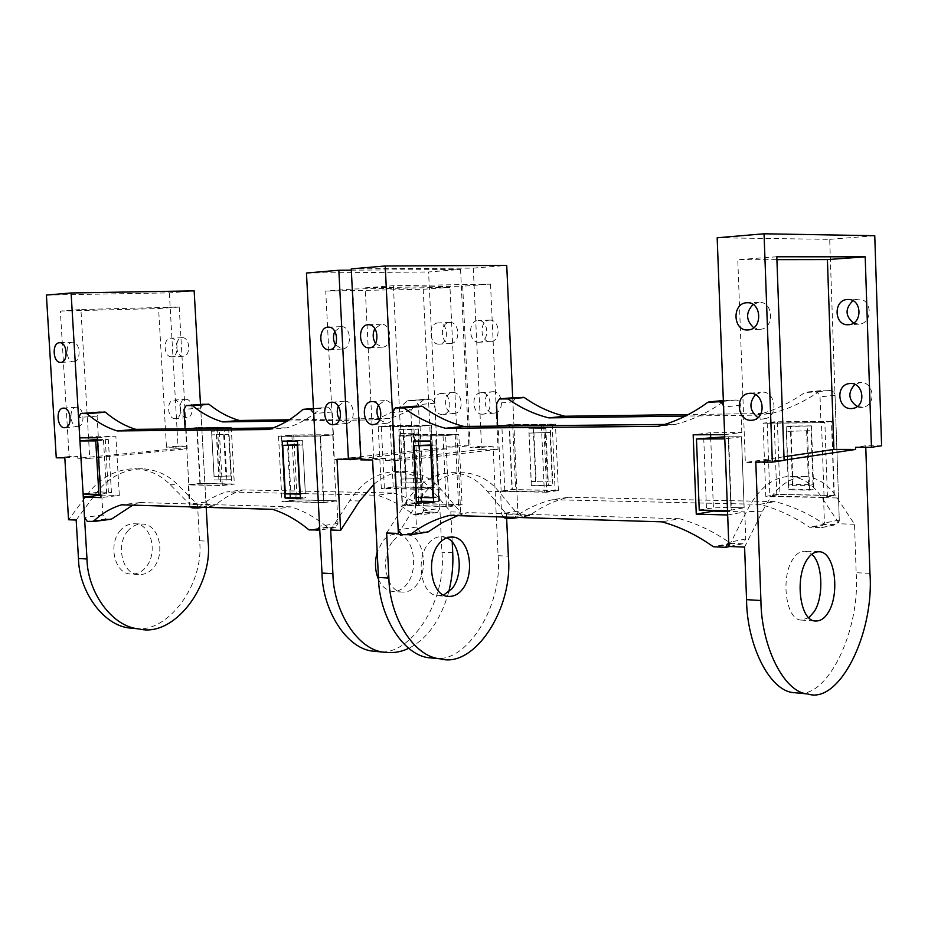 <?xml version="1.0" encoding="UTF-8"?>
<svg xmlns="http://www.w3.org/2000/svg" width="928" height="928" viewBox="0 0 928 928"><rect width="100%" height="100%" fill="white"/><g stroke="black" fill="none" stroke-linecap="round" stroke-linejoin="round"><path stroke-width="0.7" stroke-dasharray="4.64 3.48" d="M831.766 421.231L774.161 421.834L763.118 423.156L765.797 496.399L823.554 497.501L834.318 495.529L831.766 421.231L820.955 422.588L820.027 396.349L818.647 393.356L815.921 391.976L804.831 392.486C789.566 403.251 773.453 410.802 756.506 415.129L685.374 416.069M765.797 496.399L776.794 494.485L834.318 495.529M763.118 423.156L820.955 422.588M776.794 494.485L774.161 421.834M790.366 426.08L811.478 425.894L786.19 426.602L790.366 426.08L792.616 489.114L788.452 489.833L809.564 490.17L813.694 489.45L792.616 489.114M786.19 426.602L788.452 489.833M811.478 425.894L813.694 489.45M809.564 490.17L807.325 426.428M543.796 425.65L546.731 492.234L558.378 490.518L512.326 489.682L509.391 424.606L555.478 424.119L543.785 425.349M546.731 492.234L500.575 491.353L512.326 489.682M509.391 424.606L497.594 425.813M558.378 490.518L555.478 424.119M545.873 428.655L528.798 428.806L545.873 428.655L548.39 485.924L552.833 485.286L550.327 428.179M548.39 485.924L531.338 485.646L552.833 485.286M531.338 485.646L528.798 428.806M533.275 428.33L535.792 485.019M756.506 415.129L771.783 413.389L688.356 414.538M823.554 497.501L824.435 523.044L821.535 527.661L809.564 527.243C793.602 516.432 777.014 508.788 759.777 504.333L552.346 499.728L568.4 497.269C554.271 500.726 541.326 506.827 529.586 515.562L521.374 515.574L517.801 511.189L512.871 401.87L496.561 403.309M502.906 517.012L501.596 513.718L500.575 491.353M552.346 499.728C538.6 503.08 525.979 508.962 514.483 517.372M771.783 413.389C788.649 409.097 804.68 401.615 819.865 390.966L831.36 390.526L833.97 392.242L835.014 395.282L839.272 520.051L836.383 524.61L824.482 524.216C808.613 513.544 792.118 506.004 774.984 501.607L568.4 497.269M759.777 504.333L774.984 501.607M515.736 397.497L512.871 401.87M724.629 434.64L741.808 432.494L710.5 432.692L710.581 434.722M710.686 437.448L713.493 510.435M710.5 432.692L693.17 434.814M727.668 514.994L744.766 511.873L727.54 511.432M462.109 504.704L415.338 503.521L402.137 505.4L398.738 435.94L411.997 434.582L458.815 434.292L462.109 504.704L448.99 506.642L402.137 505.4M398.738 435.94L445.637 435.673L458.815 434.292M448.99 506.642L445.637 435.673M413.366 441.078L430.743 441.02M435.87 440.475L438.793 501.665L433.678 502.396M438.793 501.665L433.643 501.538M421.254 497.536L418.725 445.127M741.808 432.494L740.788 405.223C740.37 402.056 738.792 400.316 736.043 400.026L725.116 400.548C709.479 411.893 692.984 419.827 675.642 424.351L664.68 424.456M675.642 424.351L658.114 426.346M413.726 406.29L410.849 410.918L411.997 434.582M744.766 511.873L745.776 538.936L742.818 543.808L730.522 543.286C714.084 531.732 697.032 523.543 679.366 518.717L661.954 521.838M427.75 532.011L420.14 531.721L416.475 527.046L415.338 503.521M449.651 515.4L467.84 512.627L457.748 515.643M679.366 518.717L467.84 512.627M179.22 307.04L187.178 448.804L89.749 458.339L80.91 309.523L179.22 307.04L158.595 308.548L166.472 447.215L175.079 447.203L175.172 448.792L187.178 448.804M171.622 356.793C163.722 357.547 162.632 338.279 170.566 338.198L170.624 338.186C178.512 337.456 179.591 356.723 171.668 356.793L171.622 356.793M175.114 418.632C167.423 419.131 165.996 400.478 173.803 400.119L174.07 400.107C181.726 399.516 183.268 418.157 175.462 418.609L175.114 418.632M175.172 448.792L77.778 458.281L89.749 458.339M77.778 458.281L77.685 456.611L69.113 456.576L60.355 311.066L80.91 309.523M73.648 361.734L73.695 361.734C81.594 361.676 80.4 341.446 72.535 342.2L72.488 342.2C64.566 342.27 65.784 362.5 73.648 361.734M77.534 426.636L77.882 426.613C85.654 426.172 84.007 406.603 76.374 407.195L76.108 407.206C68.336 407.554 69.867 427.124 77.534 426.636M60.355 311.066L158.595 308.548M46.4 295.069L169.36 292.865L194.161 290.87M69.113 456.576L56.26 457.806M169.36 292.865L178.002 446.101L166.472 447.215M178.002 446.101L186.609 446.09L189.88 504.391L170.207 484.706C160.799 475.02 149.083 469.684 135.082 468.686C115.826 469.104 99.992 477.618 87.592 494.241L68.556 519.761M77.685 456.611L64.821 457.852M186.609 446.09L175.079 447.203M100.676 494.218L111.441 492.559L101.059 491.968L83.126 494.032M97.521 440.754L108.321 439.536L97.95 439.373L101.059 491.968M230.933 476.006L214.043 476.4L230.933 476.006L228.659 434.35L211.746 434.896L228.659 434.35M216.688 434.443L218.973 475.844M223.706 434.814L226.003 476.574M211.746 434.896L214.043 476.4M185.67 428.852L188.802 484.683L220.69 485.286L231.791 483.964L199.903 483.395L196.806 427.773L187.12 428.62M188.802 484.683L199.903 483.395M219.02 428.295L228.694 427.437L196.806 427.773M228.694 427.437L231.791 483.964M217.57 428.539L220.69 485.286M76.166 520.051L95.213 494.427C107.613 477.734 123.459 469.185 142.715 468.779C156.728 469.765 168.432 475.124 177.84 484.845L197.525 504.612L199.543 540.792C204.763 583.979 167.388 634.323 134.282 628.465M128.331 530.387C115.548 543.692 121.707 574.27 138.434 574.56C144.385 574.792 149.292 572.611 153.19 568.029C165.799 554.399 159.477 524.076 142.378 524.065C136.776 523.995 132.089 526.095 128.331 530.387M197.525 504.612L189.88 504.391M120.698 530.05C107.915 543.309 114.074 573.759 130.813 574.049C136.752 574.281 141.659 572.124 145.557 567.553C158.154 553.981 151.844 523.775 134.734 523.763C129.143 523.682 124.456 525.782 120.698 530.05M200.483 404.457L206.202 507.349M182.178 337.722L182.236 337.711C190.124 336.98 191.18 356.143 183.257 356.213L183.222 356.213C175.322 356.955 174.232 337.804 182.178 337.722M185.635 399.272C193.291 398.68 194.822 417.206 187.015 417.658L186.667 417.681C178.976 418.18 177.561 399.643 185.368 399.284L185.635 399.272M185.101 428.643L197.165 427.588L200.286 483.511L188.256 484.903L189.335 504.113L190.298 506.874M219.159 428.295L231.223 427.216L197.165 427.588M200.286 483.511L234.332 484.114L222.302 485.541L188.256 484.903M222.302 485.541L219.17 428.516M231.223 427.216L234.332 484.114M231.478 479.672L214.298 479.996L231.478 479.672L228.798 430.685L211.596 431.207L228.798 430.685M226.896 480.205L224.205 431.102M218.88 479.463L216.201 430.789M211.596 431.207L214.298 479.996M381.304 488.522L378.241 426.683L390.189 425.534L431.358 425.094L434.35 487.699L393.205 486.968L381.304 488.522L422.507 489.3L423.551 510.806L421.15 514.831L413.041 514.402C401.499 505.354 389.528 498.974 377.128 495.25L393.553 493.023L243.136 489.914L226.548 491.944L377.128 495.25M378.241 426.683L419.468 426.265L431.358 425.094M434.35 487.699L422.507 489.3M390.189 425.534L393.205 486.968M401.488 483.001L421.126 482.641L401.488 483.001L398.878 429.583L403.425 429.13L406.023 482.409M398.878 429.583L414.004 429.444L418.54 428.991L403.425 429.13M414.004 429.444L416.602 483.233M421.126 482.641L418.54 428.991M408.1 400.664L423.992 399.55C413.308 408.494 401.94 414.77 389.888 418.377L373.369 419.897C385.445 416.254 396.824 409.932 407.52 400.908L415.083 400.502L418.424 404.631L419.468 426.265M424.56 399.295L431.532 399.133L434.861 403.228L439.884 508.405L423.551 510.806M243.136 489.914C232.766 492.907 223.3 498.185 214.728 505.737L208.638 505.772L205.923 502.013L200.703 408.042L202.826 404.283M287.251 421.045L373.369 419.897M389.888 418.377L289.292 419.781M198.986 507.129C207.338 499.914 216.526 494.844 226.548 491.944M393.553 493.023C405.942 496.7 417.878 503.022 429.386 511.978L437.482 512.384L439.884 508.405M97.347 437.761L115.861 436.125L119.329 495.424L100.885 497.605M100.734 495.111L119.329 495.424M79.773 437.865L98.275 436.241L115.861 436.125M291.868 434.977L333.407 434.71L320.114 436.009L323.559 502.663L336.794 500.876L295.278 499.832L291.868 434.977L278.528 436.253L320.114 436.009M323.559 502.663L281.996 501.572L295.278 499.832M278.528 436.253L281.996 501.572M300.428 498.464L305.59 497.791L300.394 497.663M290.139 493.951L287.564 444.895M287.355 441.102L282.158 441.113M287.332 440.603L302.598 440.545L297.424 441.067M302.598 440.545L305.59 497.791M132.797 505.145L140.035 502.547L291.09 506.85C303.607 510.829 315.694 517.592 327.375 527.162L335.553 527.649L337.954 523.45L336.794 500.876M272.658 509.333L291.09 506.85M140.035 502.547L121.58 504.809M319.592 526.721L313.71 413.006M101.755 494.984L102.938 515.04L105.676 519.019L111.221 519.228M98.275 436.241L97.092 416.08L99.192 412.136M268.412 429.536L286.926 427.843C299.06 424.073 310.497 417.484 321.239 408.053L328.848 407.647L332.247 411.997L333.407 434.71M272.96 427.982L286.926 427.843M325.728 291.056L423.226 289.269L430.87 448.85L334.347 459.662L325.728 291.056L352.744 289.026L449.976 287.32L457.469 447.041L446.182 447.041L446.275 448.862L430.87 448.85M423.226 289.269L449.976 287.32M441.508 393.437L441.032 393.46C430.998 394.145 432.645 415.106 442.505 414.526L443.155 414.48C453.154 413.621 451.298 392.73 441.508 393.437M438.167 322.921C427.878 323.095 428.922 345.03 439.164 344.114L439.246 344.114C449.477 343.94 448.479 322.062 438.26 322.921L438.167 322.921M349.914 459.743L334.347 459.662M446.275 448.862L360.783 458.513M349.879 459.163L349.81 457.829L361.224 457.887L352.744 289.026M338.372 406.139L344.787 401.174C354.682 400.467 356.677 422.553 346.562 423.412L339.555 419.595M334.846 331.342L341.098 326.644C351.422 325.751 352.57 348.893 342.223 349.044L335.472 344.938M351.329 270.176L460.566 269.41L428.585 271.985L441.948 552.23C447.018 600.648 410.222 657.685 377.418 651.572M306.46 273.006L428.585 271.985M460.566 269.41L468.779 445.765L457.469 447.041M468.779 445.765L457.504 445.776L460.624 512.163L441.334 489.81C432.1 478.778 420.57 472.712 406.742 471.61C394.957 471.378 383.972 475.635 373.81 484.381M457.504 445.776L446.182 447.041M349.81 457.829L336.992 459.267M448.7 592.099C440.626 620.217 427.298 638.951 408.726 648.312M330.67 529.981L349.682 500.737C362.059 481.725 377.777 471.981 396.848 471.494C410.698 472.607 422.24 478.651 431.474 489.624L450.799 511.885L452.238 542.288M378.578 579.524C381.536 586.299 386.164 590.266 392.463 591.438C398.344 591.646 403.204 589.129 407.056 583.909C419.514 568.354 413.331 534.099 396.43 534.168C390.885 534.122 386.245 536.535 382.522 541.418L377.186 552.079M450.799 511.885L460.624 512.163M392.428 541.848C379.738 557.113 385.816 591.948 402.358 592.099C408.227 592.296 413.088 589.779 416.927 584.524C429.374 568.899 423.214 534.493 406.325 534.563C400.792 534.516 396.152 536.941 392.428 541.848M300.208 494.114L305.335 493.464L290.847 493.139L285.302 493.847M297.656 445.324L302.795 444.802L297.621 444.802M288.306 444.825L290.847 493.139M302.795 444.802L305.335 493.464M332.758 434.954L336.133 500.784L297.146 499.809L284.896 501.422L323.907 502.431L320.485 436.16L332.758 434.954L293.758 435.209L281.451 436.392L320.485 436.16M336.133 500.784L323.907 502.431M281.451 436.392L284.896 501.422M293.758 435.209L297.146 499.809M420.523 478.639L401.314 479.057L420.523 478.639L418.319 433.016L399.098 433.62L418.319 433.016M403.982 433.121L406.186 478.442M399.098 433.62L401.314 479.057M413.447 433.515L415.663 479.266M420.036 426.381L423.052 489.056L433.979 487.571L431.01 425.302L420.036 426.381L381.338 426.776L392.358 425.708L431.01 425.302M423.052 489.056L384.378 488.325L395.363 486.887L433.979 487.571M392.358 425.708L395.363 486.887M381.338 426.776L384.378 488.325M453.85 413.47L454.5 413.424C464.487 412.577 462.643 391.825 452.864 392.521L452.388 392.556C442.378 393.24 444.002 414.062 453.85 413.47M450.567 343.534L450.637 343.534C460.856 343.36 459.87 321.622 449.662 322.48L449.57 322.492C439.304 322.654 440.336 344.45 450.567 343.534M724.71 436.833L741.495 436.728L744.14 507.802L731.38 510.087L728.666 438.376L724.791 438.874M699.236 510.075L706.463 508.811C713.168 507.825 721.323 507.384 730.928 507.488L744.14 507.802L730.928 507.488L728.26 436.798L741.495 436.728L744.14 507.802M727.517 510.783L731.38 510.087M728.666 438.376L741.495 436.728M728.26 436.798L730.928 507.488M827.416 496.584L824.853 422.298L821.489 422.727L824.064 497.199L834.005 495.378L831.465 421.474L824.853 422.298M812.986 484.694L808.543 485.46L788.498 485.17L792.976 484.416L812.986 484.694L811.095 430.662L786.573 431.381L811.095 430.662M791.062 430.801L792.976 484.416M786.573 431.381L788.498 485.17M806.641 431.242L808.543 485.46M824.064 497.199L769.857 496.167L779.996 494.404L834.005 495.378M821.489 422.727L767.201 423.261L777.374 422.031L831.465 421.474M777.374 422.031L779.996 494.404M767.201 423.261L769.857 496.167M808.961 617.677L801.293 620.066C785.633 620.09 780.506 577.123 792.848 559.178C796.212 553.819 800.307 551.151 805.121 551.186L811.687 554.341M744.592 547.091L762.259 511.769C773.766 488.859 788.243 477.096 805.69 476.493C818.31 477.792 828.785 484.938 837.126 497.942L854.526 524.25L856.161 572.715C860.604 630.274 827.3 699.283 797.291 692.961M854.526 524.25L839.399 523.81L821.883 497.652C813.508 484.718 802.964 477.618 790.273 476.331C772.734 476.922 758.176 488.604 746.622 511.374L728.863 546.464M881.6 445.765L865.72 445.776L855.523 447.284M767.711 462.098L767.642 460.276L784.114 460.358M767.642 460.276L755.798 462.028M784.102 460.137L770.89 462.109M865.72 445.776L865.778 447.284M717.17 237.777L829.702 239.354L839.399 523.81M874.756 235.712L829.702 239.354M857.205 406.545L863.121 407.218C876.751 405.107 873.84 381.605 860.616 382.475L854.897 384.401M853.54 323.083L858.887 324.185C873.155 323.744 872.366 298.166 858.087 299.141L852.971 300.695M776.806 256.766L737.783 259.712L776.91 259.654M767.723 462.585L745.335 462.457L737.783 259.712M755.508 394.62L762.039 392.103C775.75 391.222 778.882 416.556 764.753 418.76L757.932 417.67M753.072 304.442L759.011 302.354C773.813 301.322 774.752 328.883 759.951 329.336L753.745 327.758M783.986 456.773L745.335 462.457M416.533 497.431L422.043 496.666L438.515 497.037L433.457 497.744M430.94 445.022L436.032 445.011L430.963 445.568M436.032 445.011L438.515 497.037M419.549 445.034L422.043 496.666M512.697 397.764L517.94 514.483L498.765 491.48C489.566 480.124 478.094 473.883 464.36 472.758C446.136 473.141 430.905 482.56 418.667 501.016L415.442 434.42L411.371 434.838L414.7 503.417L402.52 505.157L399.133 436.102L411.371 434.838L455.207 434.571L443.039 435.847L399.133 436.102M386.663 532.985L405.664 502.802L417.322 503.092L418.667 501.016L418.748 502.848L414.7 503.417L458.49 504.53L446.38 506.305L402.52 505.157M443.039 435.847L446.38 506.305M455.207 434.571L458.49 504.53M499.554 425.79L509.054 424.815L511.978 489.543L555.106 490.332L544.342 491.91L501.132 491.098L498.174 426.091M542.799 425.36L552.218 424.374L509.054 424.815L512.685 424.444L515.585 489.033L501.132 491.098M541.418 425.674L544.342 491.91M552.218 424.374L555.106 490.332M529.088 433.098L550.084 432.46L529.088 433.098L531.245 481.458L552.206 481.017L531.245 481.458M545.281 432.982L547.427 481.69M533.902 432.576L536.036 480.785M550.084 432.46L552.206 481.017M406.626 504.577L403.262 435.673M417.322 503.092L398.912 532.544M504.797 490.576L501.839 425.558M446.681 537.915L441.96 536.639C436.694 536.558 432.228 538.808 428.574 543.367C415.176 558.621 420.848 595.463 437.923 595.718L443.7 595.01M351.26 268.876L473.303 268.111L481.516 446.159L493.081 446.148L498.092 555.698C503.127 605.532 466.471 664.39 433.724 658.196M405.664 502.802C418.041 483.175 433.747 473.118 452.76 472.63C466.552 473.767 478.036 479.973 487.235 491.26L506.456 514.147L517.94 514.483M506.456 514.147L506.63 518.195M481.516 446.159L470.194 447.447L481.771 447.435L481.864 449.291L385.526 460.439L385.433 458.478L372.592 459.952M493.081 446.148L481.771 447.435M385.433 458.478L373.706 458.42L360.853 459.882M373.706 458.42L365.214 287.842L462.689 286.184L470.194 447.447M473.303 268.111L506.734 265.408M489.543 320.148L489.648 320.137C500.25 319.255 501.236 341.458 490.61 341.643L490.518 341.655C479.88 342.594 478.86 320.322 489.543 320.148M492.814 391.72C502.953 391.001 504.867 412.136 494.496 413.076L493.789 413.134C483.569 413.726 481.876 392.509 492.281 391.755L492.814 391.72M365.214 287.842L393.391 285.72L490.529 284.154L462.689 286.184M385.526 460.439L401.94 460.532L393.391 285.72M375.55 343.418L382.278 347.165C393.066 346.991 391.929 323.327 381.164 324.243L374.877 328.582M379.656 419.839L386.663 423.272C397.196 422.321 395.119 399.794 384.818 400.525L378.357 405.142M481.864 449.291L498.058 449.291L401.94 460.532M490.529 284.154L498.058 449.291M479.15 342.235C468.489 343.174 467.445 320.752 478.152 320.578L478.256 320.566C488.882 319.684 489.88 342.038 479.242 342.223L479.15 342.235M482.467 414.201C472.224 414.804 470.519 393.437 480.948 392.683L481.47 392.648C491.631 391.929 493.568 413.215 483.175 414.143L482.467 414.201M529.586 515.562L517.731 517.464M528.867 515.794L518.334 517.488M521.374 515.574L505.192 518.16M517.801 511.189L501.596 513.718M839.272 520.051L824.435 523.044M835.049 524.807L820.19 527.858M825.421 524.529L810.504 527.556M824.482 524.216L809.564 527.243M830.444 390.444L815.457 391.964M835.014 395.282L820.062 396.859M820.793 390.653L805.759 392.173M819.865 390.966L804.831 392.486M410.849 410.918L392.416 412.554M725.116 400.548L707.832 402.3M736.043 400.026L723.364 401.314M740.788 405.223L723.585 407.044M730.522 543.286L713.377 546.766M745.776 538.936L728.712 542.393M741.437 544.005L724.35 547.508M731.484 543.622L714.351 547.114M420.14 531.721L401.847 534.644M416.475 527.046L398.182 529.911M103.495 440.22L106.639 493.522M105.293 439.338L108.402 492.142M199.543 540.792L208.081 541.198M87.592 494.241L95.213 494.427M170.207 484.706L177.84 484.845M423.992 399.55L407.52 400.908M424.641 399.295L408.181 400.652M431.532 399.133L415.083 400.502M434.861 403.228L418.424 404.631M200.703 408.042L184.011 409.329M208.638 505.772L192.061 507.906M205.923 502.013L189.335 504.113M214.194 505.934L203.847 507.28L214.333 505.934M214.728 505.737L203 507.245M430.058 512.233L413.714 514.669M429.386 511.978L413.041 514.402M436.937 512.43L420.604 514.878M328.048 527.44L309.685 530.178M327.375 527.162L309.001 529.888M335.008 527.696L316.645 530.445M337.954 523.45L319.592 526.164M105.676 519.019L87.267 521.385M102.938 515.04L84.529 517.372M97.092 416.08L78.555 417.519M321.239 408.053L302.725 409.584M321.888 407.786L313.467 408.482L321.807 407.786M328.848 407.647L313.49 408.923M332.247 411.997L313.757 413.575M452.725 552.74L441.948 552.23M359.623 500.992L349.682 500.737M441.334 489.81L431.474 489.624M703.737 438.062L706.463 508.811M869.954 573.365L856.161 572.715M837.126 497.942L821.883 497.652M762.259 511.769L746.622 511.374M498.092 555.698L508.358 556.185M487.235 491.26L498.765 491.48M518.427 517.488L529.146 515.771M821.535 527.661L836.383 524.61M820.584 390.676L805.55 392.196M729.686 546.499L742.818 543.808M111.441 492.559L108.321 439.536M142.715 468.779L135.082 468.686M138.434 574.56L130.813 574.049M182.236 337.711L170.624 338.186M183.257 356.213L171.668 356.793M73.695 361.734L60.761 362.384M72.535 342.2L59.578 342.734M187.015 417.658L175.462 418.609M77.882 426.613L65.006 427.669M134.734 523.763L142.378 524.065M173.803 400.119L185.368 399.284M63.336 408.134L76.108 407.206M437.482 512.384L421.15 514.831M335.553 527.649L319.766 530.016M406.742 471.61L396.848 471.494M402.358 592.099L392.463 591.438M346.562 423.412L333.709 424.606M454.5 413.424L443.155 414.48M341.098 326.644L328.164 327.143M342.223 349.044L329.312 349.705M450.637 343.534L439.246 344.114M449.662 322.48L438.26 322.921M396.43 534.168L406.325 534.563M331.714 402.207L344.3 401.209M441.032 393.46L452.388 392.556M801.293 620.066L815.364 621.006M805.69 476.493L790.273 476.331M764.753 418.76L752.875 420.152M863.121 407.218L852.89 408.413M759.011 302.354L747.04 302.737M759.951 329.336L748.003 329.95M858.887 324.185L848.598 324.719M858.087 299.141L847.786 299.477M819.192 551.754L805.121 551.186M749.894 393.275L760.751 392.219M850.141 383.484L859.386 382.58M437.923 595.718L448.294 596.414M464.36 472.758L452.76 472.63M382.278 347.165L369.356 347.826M381.164 324.243L368.219 324.742M489.648 320.137L478.256 320.566M490.61 341.643L479.242 342.223M386.663 423.272L373.81 424.49M494.496 413.076L483.175 414.143M452.319 537.045L441.96 536.639M371.734 401.58L384.296 400.56M480.948 392.683L492.281 391.755"/><path stroke-width="1.39" d="M543.796 425.65L497.594 425.813L496.561 403.309L499.519 398.889L508.034 398.947C520.654 407.949 534.226 414.248 548.761 417.878L564.897 416.243L688.356 414.538M685.374 416.069L548.761 417.878M514.483 517.372L512.708 518.392L505.192 518.16L502.906 517.012M564.897 416.243C550.42 412.67 536.894 406.441 524.32 397.544L515.736 397.497M723.364 401.314L718.806 401.778C721.566 402.068 723.167 403.831 723.585 407.044L724.629 434.64L693.17 434.814L696.255 514.147L713.516 511.084L713.493 510.435M710.581 434.722L710.686 437.448M696.255 514.147L727.668 514.994L728.712 542.393L725.742 547.311L713.377 546.766C696.847 535.05 679.714 526.744 661.954 521.838L449.651 515.4C435.244 518.996 422.101 525.434 410.199 534.702L401.847 534.644L398.182 529.911L392.416 412.554L395.386 407.868L404.028 407.972C416.892 417.588 430.72 424.351 445.521 428.284L463.814 426.439C449.059 422.565 435.267 415.872 422.449 406.371L413.726 406.29M727.54 511.432L713.516 511.084M430.743 441.02L413.366 441.078L416.312 501.967L433.678 502.396L430.743 441.02M433.643 501.538L421.44 501.236L416.312 501.967M421.44 501.236L421.254 497.536M418.725 445.127L418.528 441.067M664.68 424.456L463.814 426.439M445.521 428.284L658.114 426.346C675.549 421.788 692.114 413.772 707.832 402.3L718.806 401.778M457.748 515.643L442.517 522.522L428.028 531.988L409.898 534.876M134.282 628.465L130.454 628.094C103.518 626.18 78.926 591.194 78.474 558.482L76.166 520.051L68.556 519.761L64.821 457.852L56.26 457.806L46.4 295.069L71.096 292.97L194.161 290.87L200.483 404.457M98.902 494.427L83.126 494.032L79.959 440.974L95.735 440.916L98.902 494.427L100.676 494.218M79.959 440.974L97.44 439.42M95.735 440.916L97.521 440.754M187.12 428.62L219.02 428.295M206.202 507.349L208.081 541.198C213.37 586.67 173.327 637.977 138.98 628.906C112.044 626.992 87.429 591.867 86.988 558.992L71.096 292.97M59.531 342.734C51.62 342.803 52.85 363.15 60.714 362.384L60.761 362.384C68.649 362.338 67.442 341.968 59.578 342.734L59.531 342.734M63.464 408.123L63.208 408.146C55.436 408.494 56.991 428.179 64.647 427.692L65.006 427.669C72.767 427.228 71.096 407.531 63.464 408.123M219.17 428.516L185.101 428.643L184.011 409.329L186.192 405.548L192.432 405.617C201.875 413.354 211.967 418.783 222.708 421.904L287.251 421.045M202.826 404.283L209.113 404.353C218.567 412.02 228.648 417.391 239.366 420.477L289.292 419.781M222.708 421.904L239.366 420.477M190.298 506.874L192.061 507.906L197.618 508.08L198.986 507.129M100.734 495.111L83.311 497.141L100.885 497.605L97.347 437.761L79.773 437.865L78.555 417.519L80.713 413.528L86.93 413.644C96.408 421.834 106.523 427.611 117.264 430.94L135.801 429.351L272.96 427.982M285.174 498.092L300.428 498.464L297.424 441.067L282.158 441.113L285.174 498.092L290.325 497.42L290.139 493.951M300.394 497.663L290.325 497.42M287.564 444.895L287.355 441.102M319.766 530.016L309.001 529.888C297.296 520.214 285.186 513.37 272.658 509.333L121.58 504.809C111.232 507.918 101.825 513.439 93.334 521.397L87.267 521.385L84.529 517.372L83.311 497.141M317.19 530.398L319.592 526.721M93.032 521.571L111.36 519.216L132.797 505.145M99.192 412.136L105.467 412.229C114.944 420.349 125.06 426.056 135.801 429.351M117.264 430.94L268.412 429.536C280.546 425.755 291.984 419.096 302.725 409.584L310.346 409.178L313.71 413.006M360.783 458.513L349.914 459.743L349.879 459.163M339.555 419.595C336.957 415.234 336.562 410.756 338.372 406.139M335.472 344.938C333.036 340.518 332.827 335.982 334.846 331.342M360.76 457.933L348.418 459.325L338.836 270.257L351.329 270.176M338.836 270.257L306.46 273.006L321.993 573.063C322.399 610.137 346.91 649.426 373.613 651.212L384.47 652.245C357.814 650.458 333.314 610.984 332.908 573.713L330.67 529.981L340.622 530.375L336.992 459.267L348.418 459.325M373.81 484.381L359.623 500.992L340.622 530.375M377.418 651.572L373.613 651.212M452.238 542.288L452.725 552.74C453.409 565.291 452.075 578.422 448.7 592.099M408.726 648.312C400.989 652.036 392.904 653.347 384.47 652.245M377.186 552.079C374.552 562.194 375.016 571.335 378.578 579.524M297.621 444.802L282.738 445.382L285.302 493.847L300.208 494.114M282.738 445.382L297.656 445.324M297.238 445.359L299.79 494.172M333.059 424.641C323.083 425.221 321.285 402.914 331.435 402.23L331.911 402.207C341.817 401.499 343.836 423.748 333.709 424.606L333.059 424.641M329.231 349.705C318.872 350.656 317.666 327.306 328.071 327.155L328.164 327.143C338.5 326.25 339.671 349.554 329.312 349.705L329.231 349.705M724.791 438.874L696.464 438.979L699.236 510.075L727.517 510.783L717.17 237.777L764.046 233.786L874.756 235.712L881.6 445.765L871.462 447.273L855.523 447.284L855.593 449.442L784.102 460.137M696.464 438.979L724.71 436.833M811.687 554.341C822.626 562.159 824.087 597.168 814.192 611.645L808.961 617.677M806.977 559.793C794.693 577.842 799.797 621.041 815.364 621.006C820.48 621.18 824.76 618.35 828.205 612.538C840.165 594.013 835.026 551.626 819.192 551.754C814.401 551.719 810.318 554.399 806.977 559.793M865.778 447.284L869.954 573.365C874.42 634.033 838.924 704.596 807.894 693.982C783.626 692.601 761.18 645.586 760.914 600.52L755.798 462.028L772.34 462.121L764.046 233.786M797.291 692.961L793.788 692.624C769.393 691.232 746.831 644.473 746.553 599.65L744.592 547.091L728.863 546.464L727.517 510.783M776.91 259.654L827.405 259.585L865.198 256.824L776.806 256.766L784.114 460.358L772.34 462.121M770.89 462.109L767.711 462.098M865.198 256.824L871.462 447.273M854.897 384.401C847.508 392.614 848.273 399.991 857.205 406.545M852.971 300.695C844.921 308.514 845.106 315.984 853.54 323.083M751.135 420.314C737.157 421.022 734.512 395.131 748.85 393.379L750.137 393.275C763.895 392.382 767.05 417.936 752.875 420.152L751.135 420.314M747.794 329.962C732.807 331.215 731.751 303.096 746.785 302.748L747.04 302.737C761.911 301.693 762.862 329.51 748.003 329.95L747.794 329.962M757.932 417.67C749.499 410.733 748.699 403.054 755.508 394.62M753.745 327.758C745.822 320.322 745.59 312.55 753.072 304.442M855.593 449.442L833.901 449.43L783.986 456.773M827.405 259.585L833.901 449.43M850.373 383.473L849.132 383.589C835.293 385.259 837.717 409.294 851.208 408.587L852.89 408.413C866.578 406.302 863.643 382.603 850.373 383.473M847.542 299.489C833.042 299.825 833.936 325.925 848.401 324.73L848.598 324.719C862.924 324.278 862.135 298.491 847.786 299.477L847.542 299.489M433.457 497.744L416.533 497.431L414.027 445.637L430.94 445.022M430.963 445.568L414.027 445.637M430.522 445.614L433.016 497.802M542.799 425.36L499.554 425.79M398.912 532.544L398.356 533.438L385.213 265.988L506.734 265.408L512.697 397.764M443.7 595.01L452.017 588.677C463.64 575.14 460.694 542.868 446.681 537.915M462.364 589.338C458.583 594.28 453.885 596.634 448.294 596.414C431.23 596.17 425.569 559.143 438.944 543.82C442.598 539.226 447.052 536.976 452.319 537.045C469.707 537.068 475.484 573.597 462.364 589.338M506.63 518.195L508.358 556.185C513.451 608.687 474.231 668.74 440.278 658.822C413.702 657.059 389.284 616.459 388.89 578.074L386.663 532.985L398.356 533.438M433.724 658.196L429.908 657.836C403.297 656.05 378.844 615.647 378.45 577.436L372.592 459.952L360.853 459.882L351.26 268.876L385.213 265.988M368.114 324.742C357.268 324.916 358.463 348.812 369.263 347.838L369.356 347.826C380.155 347.652 378.995 323.814 368.219 324.742L368.114 324.742M371.942 401.569L371.409 401.604C360.841 402.358 362.709 425.128 373.091 424.537L373.81 424.49C384.343 423.539 382.243 400.838 371.942 401.569M374.877 328.582C372.418 333.662 372.638 338.604 375.55 343.418M378.357 405.142C376.118 410.199 376.548 415.106 379.656 419.839M517.731 517.464L513.416 518.16M518.334 517.488L513.114 518.323M523.578 397.3L507.291 398.715M524.32 397.544L508.034 398.947M516.072 397.474L499.763 398.878M421.695 406.116L403.274 407.705M422.449 406.371L404.028 407.972M414.074 406.267L395.641 407.856M723.341 400.502L708.783 401.963L723.33 400.49M428.469 531.779L410.199 534.702M78.474 558.482L86.988 558.992M203.012 404.272L186.319 405.536M208.568 404.144L191.876 405.408M209.113 404.353L192.432 405.617M197.757 508.068L203.893 507.28L197.838 508.045M203 507.245L198.14 507.883M111.743 519.019L93.334 521.397M105.467 412.229L86.93 413.644M99.366 412.125L80.829 413.528M104.91 412.009L86.374 413.424M303.352 409.318L313.467 408.482L303.386 409.318M313.49 408.923L310.346 409.178M332.908 573.713L321.993 573.063M760.914 600.52L746.553 599.65M378.45 577.436L388.89 578.074M512.987 518.358L518.427 517.488M515.829 397.486L499.67 398.878M413.83 406.278L395.537 407.856M725.742 547.311L729.686 546.499M409.758 534.922L428.028 531.988M130.454 628.094L138.98 628.906M186.192 405.548L202.884 404.283M111.36 519.216L92.951 521.594M80.713 413.528L99.25 412.125M807.894 693.982L793.788 692.624M748.85 393.379L749.894 393.275M849.132 383.589L850.141 383.484M440.278 658.822L429.908 657.836"/></g></svg>
